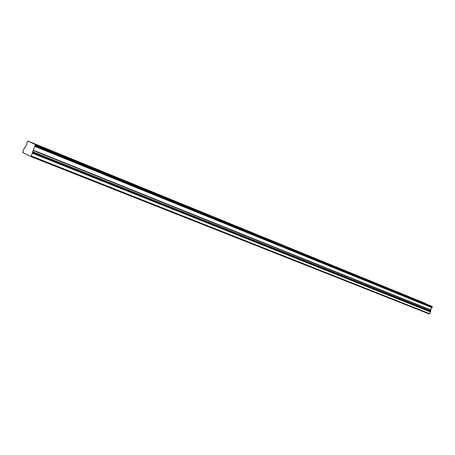 <?xml version="1.0" encoding="UTF-8"?>
<svg xmlns="http://www.w3.org/2000/svg" width="455" height="455" viewBox="0 0 455 455"><rect width="100%" height="100%" fill="white"/><g stroke="black" fill="none" stroke-linecap="round" stroke-linejoin="round"><path stroke-width="0.68" d="M27.909 141.039L423.497 302.62L432.227 306.75L35.325 144.963L35.291 144.497L27.909 141.039L27.016 142.369L26.68 144.77L23.899 149.03L22.761 152.55L30.627 156.475L429.241 313.961L429.753 313.711L430.544 311.686L32.459 152.755L32.35 153.17L430.504 311.959M427.057 304.321L419.686 301.13L427.057 304.321M44.51 148.205L35.501 144.349L44.51 148.205M83.015 163.919L74.154 160.12L83.015 163.919M118.812 178.531L110.093 174.783L118.812 178.531M152.18 192.146L143.587 188.455L152.18 192.146M183.359 204.869L174.885 201.224L183.359 204.869M212.553 216.785L204.198 213.185L212.553 216.785M239.95 227.966L231.703 224.406L239.95 227.966M265.709 238.477L257.57 234.962L265.709 238.477M289.977 248.379L281.935 244.904L289.977 248.379M312.875 257.723L304.93 254.294L312.875 257.723M334.51 266.556L326.673 263.166L334.51 266.556M354.997 274.917L347.25 271.567L354.997 274.917M374.42 282.839L366.77 279.529L374.42 282.839M392.853 290.364L385.3 287.094L392.853 290.364M410.382 297.513L402.914 294.283L410.382 297.513M432.204 307.102L432.04 307.489L34.955 146.118L35.217 145.492L432.204 307.102L432.227 306.75M32.459 152.755L33.135 150.469L430.862 310.208L430.783 308.553L432.04 307.489M430.862 310.208L430.544 311.686M30.627 156.475L31.179 155.968L429.753 313.711M31.179 155.968L32.35 153.17M430.851 309.991L33.181 150.15L33.135 150.469M33.181 150.15L34.762 146.368L431.875 307.631M35.325 144.963L35.217 145.492M432.108 306.414L35.291 144.497M430.521 311.004L32.606 151.737M32.504 152.152L430.481 311.277"/></g></svg>
